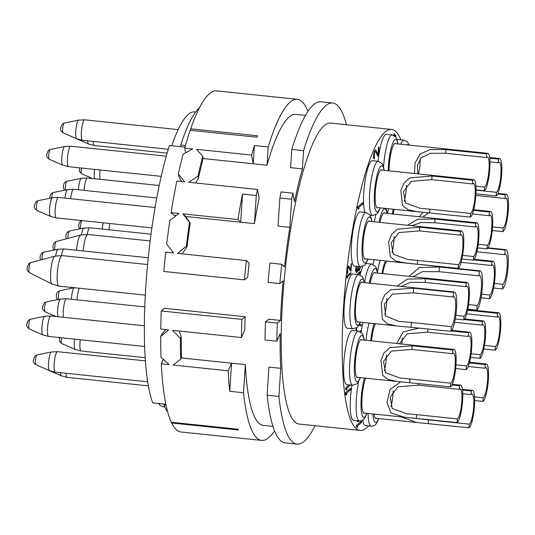 <?xml version="1.0" encoding="UTF-8"?>
<svg xmlns="http://www.w3.org/2000/svg" width="535" height="535" viewBox="0 0 535 535"><rect width="100%" height="100%" fill="white"/><g stroke="black" fill="none" stroke-linecap="round" stroke-linejoin="round"><path stroke-width="0.8" d="M491.692 265.494L491.933 261.829A18.865 3.725 -84 0 1 492.213 261.555A18.865 3.725 96 0 1 492.976 261.267A18.865 3.725 96 0 1 494.902 278.568A18.865 3.725 96 0 1 489.826 298.503A18.865 3.725 -84 0 1 489.545 298.684L489.786 295.019A15.127 2.989 -84 0 0 490.06 294.845A15.127 2.989 96 0 0 494.133 278.855A15.127 2.989 96 0 0 492.588 264.979A15.127 2.989 96 0 0 491.979 265.213A15.127 2.989 -84 0 0 491.692 265.494L461.11 262.304M489.786 295.019L481.647 294.17M489.545 298.684L481.079 297.801M491.933 261.829L473.676 259.923M400.875 139.802A151.305 29.9 96 0 0 391.56 129.443A151.305 29.9 96 0 0 385.427 131.75A151.305 29.9 96 0 0 344.701 291.662A151.305 29.9 96 0 0 360.129 430.414A151.305 29.9 96 0 0 366.261 428.1A151.305 29.9 96 0 0 368.541 425.887M400.735 144.223A27.231 5.383 -84 0 1 404.112 140.143L398.214 139.521A27.231 5.383 96 0 0 397.284 139.809M358.604 381.615A27.231 5.383 -84 0 0 359.373 420.945L353.474 420.329A27.231 5.383 -84 0 1 351.95 385.16M368.053 413.435A27.231 5.383 -84 0 0 371.25 426.174L365.351 425.552A27.231 5.383 -84 0 1 362.75 420.102M378.111 161.282A27.231 5.383 -84 0 1 386.337 134.298L392.235 134.914A27.231 5.383 -84 0 0 383.608 166.766A27.231 5.383 -84 0 0 383.595 166.96M372.975 264.357A27.231 5.383 -84 0 1 374.259 259.736M364.863 212.402A27.231 5.383 -84 0 1 363.787 192.54A27.231 5.383 -84 0 1 372.42 160.687L378.319 161.302A27.231 5.383 -84 0 0 369.685 193.155A27.231 5.383 -84 0 0 372.661 215.478L376.861 213.987L377.944 212.763L380.332 207.861M360.396 266.704L354.491 266.089A27.231 5.383 -84 0 1 351.522 243.759A27.231 5.383 -84 0 1 360.149 211.913L366.054 212.529A27.231 5.383 -84 0 0 357.42 244.375A27.231 5.383 -84 0 0 360.396 266.704L364.589 265.213L365.672 263.982L368.06 259.087M360.082 274.936A27.231 5.383 -84 0 1 362.944 266.296M353.12 328.798L347.222 328.176A27.231 5.383 -84 0 1 344.246 305.853A27.231 5.383 -84 0 1 352.879 274.007L358.778 274.622A27.231 5.383 -84 0 0 350.151 306.468A27.231 5.383 -84 0 0 353.12 328.798L357.32 327.306L360.43 322.157M352.726 385.24L346.827 384.625A27.231 5.383 -84 0 1 343.851 362.302A27.231 5.383 -84 0 1 352.485 330.449L358.383 331.071A27.231 5.383 -84 0 0 349.756 362.917A27.231 5.383 -84 0 0 352.726 385.24L356.925 383.755L358.009 382.525L360.396 377.623M361.078 332.202A27.231 5.383 -84 0 1 363.151 322.438M362.85 202.665L357.688 206.898L357.594 208.376L358.263 209.225L359.145 208.51L358.47 207.654L362.75 204.143L362.85 202.665M350.592 388.39L345.436 392.623L345.336 394.101L346.011 394.957L346.887 394.235L346.219 393.385L350.499 389.868L350.592 388.39M349.174 384.872L345.75 387.681L345.657 389.166L346.332 390.015L347.208 389.293L346.533 388.443L350.692 385.033M360.824 332.008L360.971 330.483L359.808 331.439M356.243 328.102L356.063 330.824M356.584 330.877L356.785 327.748M358.865 325.387L361.259 326.036L361.352 324.558L359.587 324.076M361.586 421.085L356.424 425.318L356.33 426.803L357.005 427.652L357.882 426.937L357.206 426.081L361.493 422.57L361.586 421.085M356.959 420.697L357.795 421.861L359.466 420.958M395.499 136.585L395.806 134.927L394.676 135.857M394.302 135.609L394.429 133.723L393.767 134.265L393.7 135.301M377.864 156.294L378.412 155.839L378.987 146.951L378.439 147.399L377.991 154.314L375.677 149.9L374.58 150.803L373.59 154.889L373.677 158.32L374.48 158.835L374.313 153.358L374.941 151.672L375.57 151.626L377.864 156.294M350.913 272.603L346.62 276.127L346.54 277.364L347.095 278.073L347.83 277.471L347.268 276.762L350.833 273.833L350.913 272.603M350.565 271.325L351.02 270.951L351.502 263.541L351.047 263.922L350.672 269.68L348.746 266.002L347.83 266.751L347.001 270.162L347.075 273.017L347.743 273.452L347.603 268.884L348.131 267.48L348.653 267.44L350.565 271.325M358.316 274.569L360.296 272.944L360.389 271.466L356.798 274.415M356.196 266.263L355.614 269.774L356.176 272.348L357.026 272.121L358.015 269.673L358.356 270.797L359.206 270.57L360.623 266.724M360.129 430.414L299.152 424.048A151.305 29.9 -84 0 1 283.731 285.289A151.305 29.9 -84 0 1 324.451 125.384A151.305 29.9 -84 0 1 330.583 123.077L391.56 129.443M332.683 103.008A171.481 33.886 -84 0 0 303.572 150.669L302.395 168.899L290.592 167.669L291.769 149.432A171.481 33.886 -84 0 1 320.88 101.777L332.683 103.008A171.481 33.886 -84 0 1 346.446 124.729M315.015 425.699A171.481 33.886 -84 0 1 297.059 444.11A171.481 33.886 -84 0 1 278.916 396.448L267.112 395.218L268.931 367.09L280.735 368.321L278.916 396.448M280.735 368.321A156.347 30.896 -84 0 1 280.193 333.606L276.816 341.216A171.481 33.886 -84 0 1 277.304 323.093L280.554 320.425A156.347 30.896 -84 0 1 283.109 280.908L279.858 283.577A171.481 33.886 -84 0 1 281.791 264.27L284.513 266.871A156.347 30.896 -84 0 1 289.856 227.328L291.675 199.201A171.481 33.886 -84 0 1 292.892 193.155L294.511 201.829A156.347 30.896 -84 0 1 302.395 168.899M303.572 150.669L291.769 149.432M297.059 444.11L285.255 442.88A171.481 33.886 -84 0 1 267.112 395.218M257.489 189.457A171.481 33.886 96 0 0 256.265 195.502L254.446 223.637A156.347 30.896 -84 0 1 259.1 198.131L257.489 189.457L188.648 182.268L198.01 176.068L198.391 178.122L195.563 182.99M254.446 223.637L240.683 222.192L237.955 219.591L182.883 213.839L189.55 222.44A171.481 33.886 96 0 0 186.34 246.167L177.54 253.383L246.388 260.572A171.481 33.886 96 0 0 244.455 279.879L163.81 271.459A171.481 33.886 -84 0 1 165.743 252.152L173.608 252.975L166.673 244.114A171.481 33.886 96 0 1 169.876 220.387L178.951 213.432L171.08 212.609A171.481 33.886 -84 0 1 176.844 181.037L184.715 181.86L178.342 174.015L178.723 176.068L181.485 181.519M182.167 253.871L186.989 246.782L190.192 223.055L185.605 216.441L240.683 222.192L242.502 194.065A171.481 33.886 96 0 0 237.955 219.591M244.455 279.879L247.705 277.21A156.347 30.896 -84 0 1 249.109 263.173L246.388 260.572M171.08 212.609L173.808 215.21L176.276 215.471M165.863 404.246L152.776 402.882A156.347 30.896 -84 0 1 169.421 145.52L185.003 147.145M161.256 310.969L241.9 319.395L245.15 316.727L164.506 308.307L161.256 310.969A171.481 33.886 -84 0 0 160.767 329.099L168.632 329.921L160.701 336.421L161.503 334.622L165.663 329.607M245.15 316.727A156.347 30.896 96 0 0 244.789 329.908L241.405 337.518A171.481 33.886 96 0 1 241.9 319.395M181.305 357.935L231.561 363.185L229.742 391.312L243.512 392.75A171.481 33.886 96 0 0 261.655 440.412A171.481 33.886 96 0 0 274.582 430.849M272.984 426.382L263.227 425.365A156.347 30.896 -84 0 1 245.331 364.623L231.561 363.185L228.177 370.795A171.481 33.886 96 0 0 229.742 391.312M280.554 320.425L268.751 319.194L265.5 321.856L277.304 323.093M289.856 227.328L278.053 226.098L279.872 197.97A171.481 33.886 -84 0 1 281.089 191.925L292.892 193.155M307.953 111.34A171.481 33.886 96 0 0 297.279 99.309A171.481 33.886 96 0 0 268.169 146.971L266.992 165.201A156.347 30.896 -84 0 1 295.708 114.363L305.465 115.379M266.992 165.201L203.086 158.527M242.502 194.065L256.265 195.502M186.989 246.782L186.34 246.167M189.55 222.44L190.192 223.055M185.605 216.441L182.883 213.839M185.612 152.816L184.729 148.108L192.6 148.931L183.077 154.261A171.481 33.886 96 0 0 178.342 174.015M184.729 148.108A171.481 33.886 -84 0 1 190.206 130.259L257.081 137.241A171.481 33.886 96 0 1 257.582 135.783L190.707 128.795A171.481 33.886 -84 0 1 216.635 90.89L297.279 99.309M158.387 403.464A148.275 29.298 96 0 0 163.75 406.861L164.827 406.974M195.629 112.022L194.553 111.909A148.275 29.298 96 0 0 171.768 145.767M160.701 336.421A171.481 33.886 96 0 0 161.028 357.253L169.174 364.636L161.302 363.813A171.481 33.886 96 0 0 171.327 422.255L238.202 429.237A171.481 33.886 96 0 0 238.556 429.993L171.681 423.004L171.728 422.296M228.177 370.795L173.106 365.044L180.696 359.306L181.499 357.507L181.171 336.675L180.375 338.474L172.564 330.329L241.405 337.518M261.655 440.412L181.011 431.992A171.481 33.886 -84 0 1 171.681 423.004M198.391 178.122L203.126 158.367L202.745 156.314L196.532 149.339L251.604 155.09L253.222 163.763L254.399 145.533A171.481 33.886 96 0 0 251.604 155.09M268.169 146.971L254.399 145.533M245.331 364.623L243.512 392.75M161.302 363.813L163.295 359.333M179.305 331.031L181.171 336.675M180.375 338.474A171.481 33.886 96 0 0 180.696 359.306M202.745 156.314A171.481 33.886 96 0 0 198.01 176.068M190.614 130.299L190.707 128.795M185.458 145.533L180.75 145.045L180.883 146.717M180.75 145.045A156.347 30.896 -84 0 1 199.455 107.756M166.051 405.129L163.944 404.908L164.098 404.065M167.689 411.943A156.347 30.896 -84 0 1 163.944 404.908M362.115 339.879A19.166 3.785 96 0 0 361.479 339.504A19.166 3.785 96 0 0 360.704 339.799A19.166 3.785 96 0 0 355.548 360.055A19.166 3.785 96 0 0 357.5 377.63A19.166 3.785 96 0 0 358.196 377.396M450.463 386.879A18.865 3.725 -84 0 0 450.744 386.691A18.865 3.725 96 0 0 455.82 366.756A18.865 3.725 96 0 0 453.894 349.462A18.865 3.725 96 0 0 453.132 349.75A18.865 3.725 -84 0 0 452.851 350.024L412.097 345.764L389.801 347.67L383.936 352.953L380.933 360.51L382.679 375.356L388.096 379.536L397.746 381.529L450.463 386.879L450.704 383.214L409.95 378.954L409.716 382.625M450.704 383.214A15.127 2.989 -84 0 0 450.978 383.04A15.127 2.989 96 0 0 455.051 367.05A15.127 2.989 96 0 0 453.506 353.174A15.127 2.989 96 0 0 452.891 353.401A15.127 2.989 -84 0 0 452.61 353.688L411.863 349.435L391.266 351.107L383.562 361.392L385.568 372.768L400.006 378.011L409.95 378.954M452.61 353.688L452.851 350.024M384.377 370.895A15.127 2.989 96 0 0 386.451 355.013M365.713 378.178A19.166 3.785 96 0 0 361.954 399.411A19.166 3.785 96 0 0 364.148 413.334A19.166 3.785 96 0 0 364.843 413.1M400.748 381.809L390.055 389.507L386.986 402.427L390.938 412.92L404.386 417.233L457.111 422.583A18.865 3.725 -84 0 0 457.385 422.396A18.865 3.725 96 0 0 462.467 402.46A18.865 3.725 96 0 0 460.541 385.167A18.865 3.725 96 0 0 459.779 385.454A18.865 3.725 -84 0 0 459.491 385.728L451.961 384.939M457.111 422.583L457.351 418.918A15.127 2.989 -84 0 0 457.626 418.744A15.127 2.989 96 0 0 461.698 402.755A15.127 2.989 96 0 0 460.154 388.878A15.127 2.989 96 0 0 459.538 389.106A15.127 2.989 -84 0 0 459.257 389.393L418.51 385.14L397.913 386.812L390.209 397.097L392.215 408.472L406.654 413.715L416.598 414.658L416.364 418.33M457.351 418.918L416.598 414.658M459.257 389.393L459.491 385.728M391.025 406.6A15.127 2.989 96 0 0 393.098 390.717M375.557 323.735A19.166 3.785 96 0 0 371.504 340.855M455.653 368.528L466.232 369.638A18.865 3.725 -84 0 0 466.513 369.451A18.865 3.725 96 0 0 471.589 349.515A18.865 3.725 96 0 0 469.663 332.222A18.865 3.725 96 0 0 468.901 332.509A18.865 3.725 -84 0 0 468.62 332.783L451.339 330.978M419.547 327.995L403.203 331.914L396.656 343.483M466.232 369.638L466.473 365.967A15.127 2.989 -84 0 0 466.747 365.8A15.127 2.989 96 0 0 470.82 349.803A15.127 2.989 96 0 0 469.275 335.933A15.127 2.989 96 0 0 468.667 336.161A15.127 2.989 -84 0 0 468.379 336.448L427.632 332.188L407.255 333.76L399.418 343.771M466.473 365.967L455.96 364.87M468.379 336.448L468.62 332.783M401.845 344.025A15.127 2.989 96 0 0 402.22 337.772M375.409 272.843A19.166 3.785 96 0 0 374.774 272.475A19.166 3.785 96 0 0 373.992 272.77A19.166 3.785 96 0 0 370.193 283.216M455.285 318.967L463.758 319.85A18.865 3.725 -84 0 0 464.032 319.662A18.865 3.725 96 0 0 469.108 299.727A18.865 3.725 96 0 0 467.182 282.433A18.865 3.725 96 0 0 466.42 282.721A18.865 3.725 -84 0 0 466.139 282.995L425.392 278.735L407.336 279.089L397.151 286.031M463.758 319.85L463.992 316.185A15.127 2.989 -84 0 0 464.266 316.011A15.127 2.989 96 0 0 468.339 300.021A15.127 2.989 96 0 0 466.801 286.145A15.127 2.989 96 0 0 466.186 286.372A15.127 2.989 -84 0 0 465.898 286.66L425.151 282.406L410.338 282.326L401.13 286.446M463.992 316.185L455.853 315.336M465.898 286.66L466.139 282.995M393.178 214.04A19.166 3.785 -84 0 1 394.155 209.305M477.668 247.912L487.071 248.895A18.865 3.725 -84 0 0 487.345 248.715A18.865 3.725 96 0 0 492.421 228.779A18.865 3.725 96 0 0 490.501 211.479A18.865 3.725 96 0 0 489.732 211.766A18.865 3.725 -84 0 0 489.451 212.041L473.569 210.382M422.81 212.228L419.493 216.789M428.662 212.756L422.964 217.15M487.071 248.895L487.305 245.231A15.127 2.989 -84 0 0 487.579 245.057A15.127 2.989 96 0 0 491.652 229.067A15.127 2.989 96 0 0 490.113 215.19A15.127 2.989 96 0 0 489.498 215.424A15.127 2.989 -84 0 0 489.217 215.705L472.425 213.953M487.305 245.231L478.216 244.281M489.217 215.705L489.451 212.041M374.092 414.07A19.166 3.785 96 0 0 376.018 418.557A19.166 3.785 96 0 0 376.72 418.323M401.685 416.952L416.263 422.456L468.988 427.806A18.865 3.725 -84 0 0 469.262 427.619A18.865 3.725 96 0 0 474.338 407.69A18.865 3.725 96 0 0 472.418 390.389A18.865 3.725 96 0 0 471.649 390.677A18.865 3.725 -84 0 0 471.368 390.951L462.494 390.022M411.729 417.888L428.475 419.881L428.234 423.553M468.988 427.806L469.222 424.141A15.127 2.989 -84 0 0 469.496 423.967A15.127 2.989 96 0 0 473.569 407.978A15.127 2.989 96 0 0 472.031 394.101A15.127 2.989 96 0 0 471.415 394.335A15.127 2.989 -84 0 0 471.134 394.616L462.748 393.74M469.222 424.141L428.475 419.881M471.134 394.616L471.368 390.951M474.652 400.555L482.904 401.417A18.865 3.725 -84 0 0 483.179 401.237A18.865 3.725 96 0 0 488.254 381.301A18.865 3.725 96 0 0 486.335 364.001A18.865 3.725 96 0 0 485.573 364.288A18.865 3.725 -84 0 0 485.285 364.562L469.402 362.904M482.904 401.417L483.138 397.752A15.127 2.989 -84 0 0 483.419 397.579A15.127 2.989 96 0 0 487.492 381.589A15.127 2.989 96 0 0 485.947 367.712A15.127 2.989 96 0 0 485.332 367.946A15.127 2.989 -84 0 0 485.051 368.227L468.265 366.475M483.138 397.752L474.518 396.856M485.051 368.227L485.285 364.562M470.586 357.367L479.989 358.35A18.865 3.725 -84 0 0 480.269 358.162A18.865 3.725 96 0 0 485.345 338.227A18.865 3.725 96 0 0 483.419 320.933A18.865 3.725 96 0 0 482.657 321.221A18.865 3.725 -84 0 0 482.376 321.495L464.119 319.589M479.989 358.35L480.229 354.685A15.127 2.989 -84 0 0 480.504 354.511A15.127 2.989 96 0 0 484.576 338.521A15.127 2.989 96 0 0 483.031 324.645A15.127 2.989 96 0 0 482.423 324.872A15.127 2.989 -84 0 0 482.135 325.16L454.616 322.284M480.229 354.685L471.134 353.735M482.135 325.16L482.376 321.495M384.966 213.184A19.166 3.785 96 0 0 384.331 212.81A19.166 3.785 96 0 0 383.555 213.104A19.166 3.785 96 0 0 379.984 222.399M461.919 258.993L473.314 260.184A18.865 3.725 -84 0 0 473.589 259.997A18.865 3.725 96 0 0 478.664 240.068A18.865 3.725 96 0 0 476.745 222.767A18.865 3.725 96 0 0 475.976 223.055A18.865 3.725 -84 0 0 475.695 223.329L434.948 219.076L417.735 219.236L407.483 225.275M473.314 260.184L473.549 256.519A15.127 2.989 -84 0 0 473.823 256.345A15.127 2.989 96 0 0 477.895 240.355A15.127 2.989 96 0 0 476.357 226.479A15.127 2.989 96 0 0 475.742 226.713A15.127 2.989 -84 0 0 475.461 226.994L434.708 222.741L421.065 222.5L411.937 225.737M473.549 256.519L462.601 255.376M475.461 226.994L475.695 223.329M369.785 221.336A19.166 3.785 96 0 0 369.15 220.968A19.166 3.785 96 0 0 368.368 221.256A19.166 3.785 96 0 0 363.212 241.512A19.166 3.785 96 0 0 365.164 259.087A19.166 3.785 96 0 0 365.866 258.86M458.127 268.336A18.865 3.725 -84 0 0 458.408 268.155A18.865 3.725 96 0 0 463.484 248.22A18.865 3.725 96 0 0 461.558 230.919A18.865 3.725 96 0 0 460.795 231.207A18.865 3.725 -84 0 0 460.515 231.481L419.768 227.228L397.465 229.127L391.6 234.41L388.597 241.967L390.343 256.813L395.76 261L405.41 262.986L458.127 268.336L458.368 264.671L417.621 260.418L417.38 264.083M458.368 264.671A15.127 2.989 -84 0 0 458.642 264.497A15.127 2.989 96 0 0 462.715 248.507A15.127 2.989 96 0 0 461.17 234.631A15.127 2.989 96 0 0 460.561 234.865A15.127 2.989 -84 0 0 460.274 235.146L419.527 230.893L398.949 232.558L391.232 242.85L393.238 254.239L407.67 259.468L417.621 260.418M460.274 235.146L460.515 231.481M392.041 252.353A15.127 2.989 96 0 0 394.121 236.477M382.05 170.11A19.166 3.785 96 0 0 381.415 169.742A19.166 3.785 96 0 0 380.639 170.036A19.166 3.785 96 0 0 375.483 190.286A19.166 3.785 96 0 0 377.436 207.861A19.166 3.785 96 0 0 378.131 207.633M470.399 217.116A18.865 3.725 -84 0 0 470.673 216.929A18.865 3.725 96 0 0 475.749 196.994A18.865 3.725 96 0 0 473.829 179.693A18.865 3.725 96 0 0 473.067 179.987A18.865 3.725 -84 0 0 472.779 180.262L432.033 176.002L409.73 177.901L403.871 183.184L400.862 190.748L402.608 205.587L408.024 209.773L417.674 211.76L470.399 217.116L470.633 213.445L429.886 209.192L429.652 212.856M470.633 213.445A15.127 2.989 -84 0 0 470.914 213.271A15.127 2.989 96 0 0 474.986 197.281A15.127 2.989 96 0 0 473.442 183.411A15.127 2.989 96 0 0 472.826 183.639A15.127 2.989 -84 0 0 472.545 183.926L431.798 179.666L411.228 181.325L403.497 191.624L405.51 203.019L419.942 208.249L429.886 209.192M472.545 183.926L472.779 180.262M404.306 201.127A15.127 2.989 96 0 0 406.386 185.25M395.967 143.721A19.166 3.785 96 0 0 395.332 143.353A19.166 3.785 96 0 0 394.556 143.648A19.166 3.785 96 0 0 389.085 170.846M476.063 189.865L484.315 190.727A18.865 3.725 -84 0 0 484.596 190.54A18.865 3.725 96 0 0 489.672 170.605A18.865 3.725 96 0 0 487.746 153.311A18.865 3.725 96 0 0 486.984 153.599A18.865 3.725 -84 0 0 486.703 153.873L445.949 149.613L430.207 149.512L419.955 154.16L415.086 163.081L414.438 173.494M484.315 190.727L484.556 187.063A15.127 2.989 -84 0 0 484.83 186.889A15.127 2.989 96 0 0 488.903 170.899A15.127 2.989 96 0 0 487.358 157.023A15.127 2.989 96 0 0 486.743 157.25A15.127 2.989 -84 0 0 486.462 157.537L445.715 153.284L430.354 153.298L421.139 157.885L417.327 165.676L417.842 173.848M484.556 187.063L475.936 186.16M486.462 157.537L486.703 153.873M418.444 173.915A15.127 2.989 96 0 0 420.303 158.862M475.963 193.837L496.192 195.95A18.865 3.725 -84 0 0 496.467 195.763A18.865 3.725 96 0 0 501.542 175.828A18.865 3.725 96 0 0 499.623 158.534A18.865 3.725 96 0 0 498.854 158.821A18.865 3.725 -84 0 0 498.573 159.096L489.699 158.166M496.192 195.95L496.426 192.286A15.127 2.989 -84 0 0 496.707 192.112A15.127 2.989 96 0 0 500.773 176.122A15.127 2.989 96 0 0 499.235 162.245A15.127 2.989 96 0 0 498.62 162.473A15.127 2.989 -84 0 0 498.339 162.76L489.96 161.884M496.426 192.286L476.063 190.159M498.339 162.76L498.573 159.096M492.253 230.552L502.84 231.655A18.865 3.725 -84 0 0 503.114 231.468A18.865 3.725 96 0 0 508.19 211.532A18.865 3.725 96 0 0 506.27 194.238A18.865 3.725 96 0 0 505.501 194.526A18.865 3.725 -84 0 0 505.221 194.8L497.684 194.011M502.84 231.655L503.074 227.99A15.127 2.989 -84 0 0 503.348 227.816A15.127 2.989 96 0 0 507.421 211.827A15.127 2.989 96 0 0 505.883 197.95A15.127 2.989 96 0 0 505.267 198.177A15.127 2.989 -84 0 0 504.986 198.465L475.869 195.422M503.074 227.99L492.561 226.893M504.986 198.465L505.221 194.8M483.78 349.007L495.169 350.198A18.865 3.725 -84 0 0 495.45 350.01A18.865 3.725 96 0 0 500.526 330.075A18.865 3.725 96 0 0 498.6 312.774A18.865 3.725 96 0 0 497.838 313.069A18.865 3.725 -84 0 0 497.557 313.336L467.603 310.213M495.169 350.198L495.41 346.526A15.127 2.989 -84 0 0 495.684 346.352A15.127 2.989 96 0 0 499.757 330.362A15.127 2.989 96 0 0 498.212 316.486A15.127 2.989 96 0 0 497.603 316.72A15.127 2.989 -84 0 0 497.316 317.008L466.734 313.811M495.41 346.526L484.463 345.383M497.316 317.008L497.557 313.336M362.636 282.426A20.176 3.986 96 0 0 361.981 282.052A20.176 3.986 96 0 0 361.165 282.36A20.176 3.986 96 0 0 355.735 303.679A20.176 3.986 96 0 0 357.788 322.184A20.176 3.986 96 0 0 358.504 321.956M451.005 331.285A19.869 3.926 -84 0 0 451.072 331.232A19.869 3.926 96 0 0 456.422 310.233A19.869 3.926 96 0 0 454.396 292.01A19.869 3.926 96 0 0 453.586 292.311A19.869 3.926 -84 0 0 453.526 292.371L413.602 288.198L390.697 289.763L384.565 295.066L381.315 303.004L382.378 319.221L387.32 323.809L396.402 325.909L451.005 331.285L451.306 326.638L411.382 322.471L411.081 327.112M451.306 326.638A15.127 2.989 -84 0 0 451.373 326.591A15.127 2.989 96 0 0 455.445 310.601A15.127 2.989 96 0 0 453.901 296.724A15.127 2.989 96 0 0 453.285 296.958A15.127 2.989 -84 0 0 453.225 297.012L413.301 292.839L392.416 294.103L384.344 304.168L385.681 315.897L398.729 321.388L411.382 322.471M453.225 297.012L453.526 292.371M384.812 314.299A15.127 2.989 96 0 0 386.845 298.63M387.119 261.08A20.176 3.986 96 0 0 386.952 261.2A20.176 3.986 96 0 0 382.685 273.606M467.817 309.183L476.799 310.119A19.869 3.926 -84 0 0 476.866 310.073A19.869 3.926 96 0 0 482.209 289.067A19.869 3.926 96 0 0 480.189 270.844A19.869 3.926 96 0 0 479.38 271.151A19.869 3.926 -84 0 0 479.313 271.205L439.395 267.032L419.333 267.527L408.961 276.348M476.799 310.119L477.1 305.478A15.127 2.989 -84 0 0 477.166 305.425A15.127 2.989 96 0 0 481.239 289.435A15.127 2.989 96 0 0 479.694 275.558A15.127 2.989 96 0 0 479.079 275.792A15.127 2.989 -84 0 0 479.019 275.846L439.095 271.68L422.543 271.626L413.154 276.789M477.1 305.478L468.573 304.589M479.019 275.846L479.313 271.205M493.604 288.017L502.592 288.96A19.869 3.926 -84 0 0 502.659 288.907A19.869 3.926 96 0 0 508.003 267.908A19.869 3.926 96 0 0 505.976 249.684A19.869 3.926 96 0 0 505.174 249.985A19.869 3.926 -84 0 0 505.107 250.039L487.8 248.233M502.592 288.96L502.893 284.312A15.127 2.989 -84 0 0 502.96 284.266A15.127 2.989 96 0 0 507.026 268.276A15.127 2.989 96 0 0 505.488 254.399A15.127 2.989 96 0 0 504.873 254.627A15.127 2.989 -84 0 0 504.806 254.687L476.892 251.771M502.893 284.312L494.36 283.423M504.806 254.687L505.107 250.039M291.675 199.201L279.872 197.97M281.791 264.27L269.988 263.039A171.481 33.886 -84 0 0 268.062 282.346L279.858 283.577M276.816 341.216L265.012 339.986A171.481 33.886 -84 0 1 265.5 321.856M362.75 204.143L361.232 203.982M358.47 207.654L357.647 207.567M359.145 208.51L357.594 208.342M350.499 389.868L348.981 389.714M346.219 393.385L345.389 393.299M346.887 394.235L345.342 394.074M346.533 388.443L345.71 388.356M347.208 389.293L345.657 389.132M361.352 324.558L359.446 324.357M361.493 422.57L359.975 422.409M357.206 426.081L356.384 425.994M357.882 426.937L356.33 426.769M358.637 421.633L357.246 421.486M358.109 421.834L357.547 421.781M395.706 136.412L395.285 136.365M378.412 155.839L377.603 155.759M375.162 151.492L374.353 151.412M374.941 151.672L374.279 151.606M374.58 152.442L374.025 152.381M374.313 153.358L373.798 153.304M374.125 154.682L373.624 154.635M374.059 155.672L373.544 155.618M374.085 156.815L373.524 156.755M374.259 157.377L373.524 157.303M374.56 157.604L373.524 157.491M374.48 158.835L373.952 158.781M375.978 150.121L375.216 150.041M377.991 154.314L376.834 154.194M350.833 273.833L349.569 273.699M347.268 276.762L346.58 276.689M347.83 277.471L346.54 277.337M351.02 270.951L350.345 270.884M348.312 267.333L347.643 267.259M348.131 267.48L347.576 267.426M347.83 268.115L347.362 268.068M347.603 268.884L347.175 268.837M347.449 269.988L347.028 269.948M347.396 270.81L346.961 270.77M347.416 271.767L346.947 271.72M347.563 272.235L346.947 272.168M347.81 272.422L346.947 272.328M347.743 273.452L347.309 273.405M348.994 266.189L348.359 266.122M350.672 269.68L349.703 269.58M360.296 272.944L358.778 272.79M358.015 269.673L357.54 269.627M357.875 270.262L356.477 270.937L356.404 267.253L355.942 267.206M357.494 271.272L355.688 271.084M357.026 272.121L355.976 272.014M356.698 272.395L356.17 272.342M360.57 267.112L360.055 267.059L358.952 269.607L358.41 268.416L358.43 266.497M360.162 268.617L359.627 268.557M359.781 269.627L359.025 269.546M359.206 270.57L358.236 270.469M358.871 270.837L358.356 270.784M360.115 266.677L360.055 267.065M358.952 269.607L357.587 269.466M358.564 269.225L357.694 269.132M358.41 268.416L357.848 268.356M358.363 267.52L357.948 267.473M358.423 266.53L357.962 266.483M356.23 268.329L355.755 268.282M356.404 267.253L356.698 266.316M357.962 266.45L357.353 270.215M356.771 271.158L355.681 271.044M356.477 270.937L355.648 270.85M356.21 270.215L355.628 270.155M356.163 269.319L355.648 269.265M151.037 234.176L89.88 227.79A10.285 2.033 96 0 0 89.465 227.95A10.285 2.033 96 0 0 87.272 234.383M66.313 238.844L65.832 236.778L66.106 234.35L67.611 231.909L69.383 231.06L83.848 228.091A9.383 1.852 96 0 0 83.587 228.224A9.383 1.852 96 0 0 81.46 234.818M69.383 231.06A4.915 0.97 96 0 0 69.249 231.133A4.915 0.97 96 0 0 67.845 238.436M360.189 377.603A23.199 4.588 -84 0 1 354.544 362.623A23.199 4.588 -84 0 1 359.045 338.922A23.199 4.588 -84 0 1 364.108 340.086M412.097 345.764L411.863 349.435M144.41 325.761L50.798 315.984A10.285 2.033 96 0 0 50.384 316.138A10.285 2.033 96 0 0 47.615 327.012A10.285 2.033 96 0 0 48.665 336.448L144.684 346.479M30.301 319.255A4.915 0.97 96 0 0 30.161 319.328A4.915 0.97 96 0 0 28.857 324.37A4.915 0.97 96 0 0 29.285 329.012C24.817 325.293 27.512 324.658 26.797 323.789L28.522 320.104L30.301 319.255L44.766 316.279A9.383 1.852 96 0 0 44.499 316.419A9.383 1.852 96 0 0 42.004 326.042A9.383 1.852 96 0 0 42.82 334.91L48.665 336.448M366.836 413.308A23.199 4.588 -84 0 1 364.669 416.992A23.199 4.588 -84 0 1 360.985 405.015A23.199 4.588 -84 0 1 364.489 378.051M418.611 383.548L418.51 385.14M145.44 360.878L57.446 351.689A10.285 2.033 96 0 0 57.031 351.843A10.285 2.033 96 0 0 54.262 362.717A10.285 2.033 96 0 0 55.312 372.153L147.713 381.803M36.948 354.959A4.915 0.97 96 0 0 36.808 355.033A4.915 0.97 96 0 0 35.504 360.075A4.915 0.97 96 0 0 35.932 364.716C31.465 360.998 34.16 360.363 33.444 359.493L35.17 355.808L36.948 354.959L51.413 351.983A9.383 1.852 96 0 0 51.146 352.124A9.383 1.852 96 0 0 48.645 361.747A9.383 1.852 96 0 0 49.467 370.615L55.312 372.153M370.708 340.775A23.199 4.588 -84 0 1 374.092 323.581M365.98 340.28A27.231 5.383 -84 0 1 369.05 323.053M427.846 328.864L427.632 332.188M144.811 306.909L66.567 298.744A10.285 2.033 96 0 0 66.153 298.898A10.285 2.033 96 0 0 63.732 306.729A10.285 2.033 96 0 0 63.478 317.308M46.07 302.014A4.915 0.97 96 0 0 45.93 302.081A4.915 0.97 96 0 0 44.626 307.123A4.915 0.97 96 0 0 45.054 311.771C40.586 308.053 43.281 307.411 42.566 306.548L44.291 302.863L46.07 302.014L60.535 299.038A9.383 1.852 96 0 0 60.268 299.179A9.383 1.852 96 0 0 57.961 307.057A9.383 1.852 96 0 0 58.014 316.733M369.331 283.129A23.199 4.588 -84 0 1 377.396 273.051M358.778 274.622L362.59 276.963L364.556 282.627A27.231 5.383 -84 0 1 371.678 264.036L366.04 263.447M425.392 278.735L425.151 282.406M148.262 257.743L64.093 248.956A10.285 2.033 96 0 0 63.672 249.109A10.285 2.033 96 0 0 61.478 255.549M40.52 260.01L40.038 257.944L40.312 255.516L41.817 253.075L43.589 252.226L58.054 249.25A9.383 1.852 96 0 0 57.793 249.39A9.383 1.852 96 0 0 55.667 255.984M43.589 252.226A4.915 0.97 96 0 0 43.455 252.299A4.915 0.97 96 0 0 42.051 259.602M392.349 213.953A23.199 4.588 -84 0 1 393.225 209.212M387.594 213.458A27.231 5.383 -84 0 1 388.41 208.703M159.236 185.505L87.406 178.001A10.285 2.033 96 0 0 86.984 178.162A10.285 2.033 96 0 0 84.122 190.38M64.648 190.199L63.672 188.688L63.371 186.187L63.946 183.665L65.13 182.121L66.902 181.271L81.367 178.302A9.383 1.852 96 0 0 81.106 178.436A9.383 1.852 96 0 0 78.478 189.791M66.902 181.271A4.915 0.97 96 0 0 66.768 181.345A4.915 0.97 96 0 0 65.624 184.996A4.915 0.97 96 0 0 65.471 190.025M378.706 418.531A23.199 4.588 -84 0 1 376.54 422.215A23.199 4.588 -84 0 1 372.969 413.95M65.999 373.269A10.285 2.033 96 0 0 67.183 377.376L148.389 385.855M60.408 372.688A9.383 1.852 96 0 0 61.338 375.837L67.183 377.376M47.682 369.839A4.915 0.97 96 0 0 47.802 369.939L61.338 375.837M80.237 339.745A10.285 2.033 96 0 0 81.099 350.993L145.226 357.688M74.592 339.157A9.383 1.852 96 0 0 75.261 349.449L81.099 350.993M61.425 337.779A4.915 0.97 96 0 0 61.719 343.557L75.261 349.449M79.414 288.245A10.285 2.033 96 0 0 77.04 299.834M57.573 299.647L56.59 298.142L56.289 295.634L56.87 293.12L58.047 291.575L59.826 290.726L74.291 287.75A9.383 1.852 96 0 0 74.024 287.89A9.383 1.852 96 0 0 71.402 299.246M59.826 290.726A4.915 0.97 96 0 0 59.686 290.799A4.915 0.97 96 0 0 58.549 294.444A4.915 0.97 96 0 0 58.395 299.48M379.101 222.313A23.199 4.588 -84 0 1 386.952 213.391M374.319 221.811A27.231 5.383 -84 0 1 375.817 214.762M434.948 219.076L434.708 222.741M156.782 197.97L73.649 189.29A10.285 2.033 96 0 0 73.228 189.443A10.285 2.033 96 0 0 70.62 198.712M49.601 198.325L50.19 194.954L51.373 193.409L53.152 192.56L67.611 189.584A9.383 1.852 96 0 0 67.35 189.724A9.383 1.852 96 0 0 64.976 198.124M53.152 192.56A4.915 0.97 96 0 0 53.012 192.633A4.915 0.97 96 0 0 51.681 197.897M367.853 259.067A23.199 4.588 -84 0 1 362.215 244.08A23.199 4.588 -84 0 1 366.709 220.387A23.199 4.588 -84 0 1 371.771 221.543M419.768 227.228L419.527 230.893M155.076 207.533L58.469 197.442A10.285 2.033 96 0 0 58.047 197.602A10.285 2.033 96 0 0 55.279 208.476A10.285 2.033 96 0 0 56.329 217.912L151.9 227.89M37.965 200.712A4.915 0.97 96 0 0 37.831 200.785A4.915 0.97 96 0 0 36.52 205.828A4.915 0.97 96 0 0 36.948 210.476C32.481 206.751 35.176 206.115 34.467 205.253L36.193 201.561L37.965 200.712L52.43 197.743A9.383 1.852 96 0 0 52.169 197.876A9.383 1.852 96 0 0 49.668 207.506A9.383 1.852 96 0 0 50.484 216.374L56.329 217.912M380.117 207.841A23.199 4.588 -84 0 1 374.48 192.861A23.199 4.588 -84 0 1 378.974 169.16A23.199 4.588 -84 0 1 384.036 170.317M432.033 176.002L431.798 179.666M166.265 156.193L70.734 146.215A10.285 2.033 96 0 0 70.319 146.376A10.285 2.033 96 0 0 67.55 157.25A10.285 2.033 96 0 0 68.594 166.686L161.222 176.356M50.236 149.492A4.915 0.97 96 0 0 50.096 149.559A4.915 0.97 96 0 0 48.785 154.602A4.915 0.97 96 0 0 49.213 159.249C44.753 155.531 47.448 154.889 46.732 154.026L48.458 150.342L50.236 149.492L64.702 146.516A9.383 1.852 96 0 0 64.434 146.65A9.383 1.852 96 0 0 61.933 156.28A9.383 1.852 96 0 0 62.755 165.148L68.594 166.686M388.209 170.752A23.199 4.588 -84 0 1 388.397 166.472A23.199 4.588 -84 0 1 392.897 142.771A23.199 4.588 -84 0 1 397.96 143.935M445.949 149.613L445.715 153.284M178.175 129.597L84.65 119.833A10.285 2.033 96 0 0 84.236 119.987A10.285 2.033 96 0 0 81.467 130.861A10.285 2.033 96 0 0 82.517 140.297L168.271 149.252M64.153 123.103A4.915 0.97 96 0 0 64.013 123.177A4.915 0.97 96 0 0 62.709 128.219A4.915 0.97 96 0 0 63.137 132.861C58.669 129.142 61.364 128.507 60.649 127.638L62.374 123.953L64.153 123.103L78.618 120.128A9.383 1.852 96 0 0 78.351 120.268A9.383 1.852 96 0 0 75.856 129.891A9.383 1.852 96 0 0 76.672 138.759L82.517 140.297M406.774 144.851A23.199 4.588 -84 0 1 408.406 145.025M93.204 141.414A10.285 2.033 96 0 0 94.387 145.52L167.134 153.117M87.613 140.832A9.383 1.852 96 0 0 88.543 143.982L94.387 145.52M74.887 137.983A4.915 0.97 96 0 0 75.007 138.083L88.543 143.982M100.172 169.983A10.285 2.033 96 0 0 100.078 179.325M94.528 169.394A9.383 1.852 96 0 0 94.615 178.757M81.353 168.017A4.915 0.97 96 0 0 81.654 173.788L92.562 178.543M360.175 322.13A23.199 4.588 -84 0 1 354.939 306.174A23.199 4.588 -84 0 1 359.232 282.968A23.199 4.588 -84 0 1 364.302 282.6M413.602 288.198L413.301 292.839M147.593 264.531L62.127 255.603A15.334 3.029 96 0 0 61.505 255.837A15.334 3.029 96 0 0 57.379 272.041A15.334 3.029 96 0 0 58.937 286.105L145.339 295.126M30.482 262.692A5.016 0.99 96 0 0 30.355 262.759A5.016 0.99 96 0 0 29.017 267.868A5.016 0.99 96 0 0 29.438 272.636C25.834 269.379 27.573 269.493 27.151 267.433L28.93 263.487L30.482 262.692L54.904 256.171A14.057 2.775 96 0 0 54.543 256.372A14.057 2.775 96 0 0 50.805 270.703A14.057 2.775 96 0 0 51.989 284.058L58.937 286.105M382.057 273.539A23.199 4.588 -84 0 1 385.407 260.899M377.456 272.068A27.231 5.383 -84 0 1 380.164 260.351M439.395 267.032L439.095 271.68M150.161 240.944L87.921 234.444A15.334 3.029 96 0 0 87.299 234.678A15.334 3.029 96 0 0 83.166 250.948M53.714 250.146L53.039 248.601L52.945 246.267L53.533 243.88L54.724 242.322L56.275 241.526L80.691 235.012A14.057 2.775 96 0 0 80.337 235.206A14.057 2.775 96 0 0 76.538 250.253M56.275 241.526A5.016 0.99 96 0 0 56.148 241.593A5.016 0.99 96 0 0 55.038 244.943A5.016 0.99 96 0 0 54.757 249.925M109.749 223.49A15.334 3.029 96 0 0 108.959 229.782M103.135 222.801A14.057 2.775 96 0 0 102.332 229.087M81.808 220.567A5.016 0.99 96 0 0 80.551 228.766M492.976 261.267L474.197 259.308M83.848 228.091L89.88 227.79M364.315 340.106L363.011 334.856L362.202 333.412L358.383 331.071M453.894 349.462L360.784 339.738M397.746 381.529L356.865 377.255M44.766 316.279L50.798 315.984M29.285 329.012L42.82 334.91M359.373 420.945C361.513 420.811 362.817 420.396 363.292 419.701L364.669 418.209L367.043 413.328M460.541 385.167L452.256 384.297M404.386 417.233L363.512 412.96M51.413 351.983L57.446 351.689M35.932 364.716L49.467 370.615M469.663 332.222L451.814 330.356M60.535 299.038L66.567 298.744M45.054 311.771L55.954 316.519M377.603 273.077L376.299 267.828L375.49 266.383L371.678 264.036M467.182 282.433L374.072 272.71M58.054 249.25L64.093 248.956M490.501 211.479L473.736 209.727M81.367 178.302L87.406 178.001M371.25 426.174C373.383 426.034 374.687 425.619 375.169 424.924L376.54 423.439L378.914 418.557M472.418 390.389L462.401 389.346M416.263 422.456L375.383 418.183M47.261 369.658L47.802 369.939M486.335 364.001L469.569 362.248M59.352 337.565L59.505 341.21L61.719 343.557M483.419 320.933L464.641 318.967M387.159 213.411L385.976 208.449M476.745 222.767L383.628 213.044M67.611 189.584L73.649 189.29M371.979 221.564L370.675 216.321L369.866 214.869L366.054 212.529M461.558 230.919L368.448 221.196M405.41 262.986L364.529 258.719M52.43 197.743L58.469 197.442M36.948 210.476L50.484 216.374M384.25 170.344L382.946 165.094L382.13 163.65L378.319 161.302M372.661 215.478L370.093 215.21M473.829 179.693L380.719 169.969M417.674 211.76L376.8 207.493M64.702 146.516L70.734 146.215M49.213 159.249L62.755 165.148M398.167 143.955L396.863 138.705L396.054 137.261L392.235 134.914M487.746 153.311L394.636 143.587M78.618 120.128L84.65 119.833M63.137 132.861L76.672 138.759M409.181 145.105L407.356 141.788L404.112 140.143M499.623 158.534L489.612 157.484M74.465 137.803L75.007 138.083M506.27 194.238L497.978 193.369M79.287 167.803L79.441 171.447L81.654 173.788M498.6 312.774L467.744 309.551M71.476 287.415L71.456 288.332M454.396 292.01L361.265 282.286M396.402 325.909L357.139 321.809M54.904 256.171L62.127 255.603M29.438 272.636L51.989 284.058M480.189 270.844L387.059 261.12M80.691 235.012L87.921 234.444M505.976 249.684L488.087 247.812M79.508 228.98L78.692 226.318L78.986 223.67L79.809 221.905L82.069 220.36"/></g></svg>
